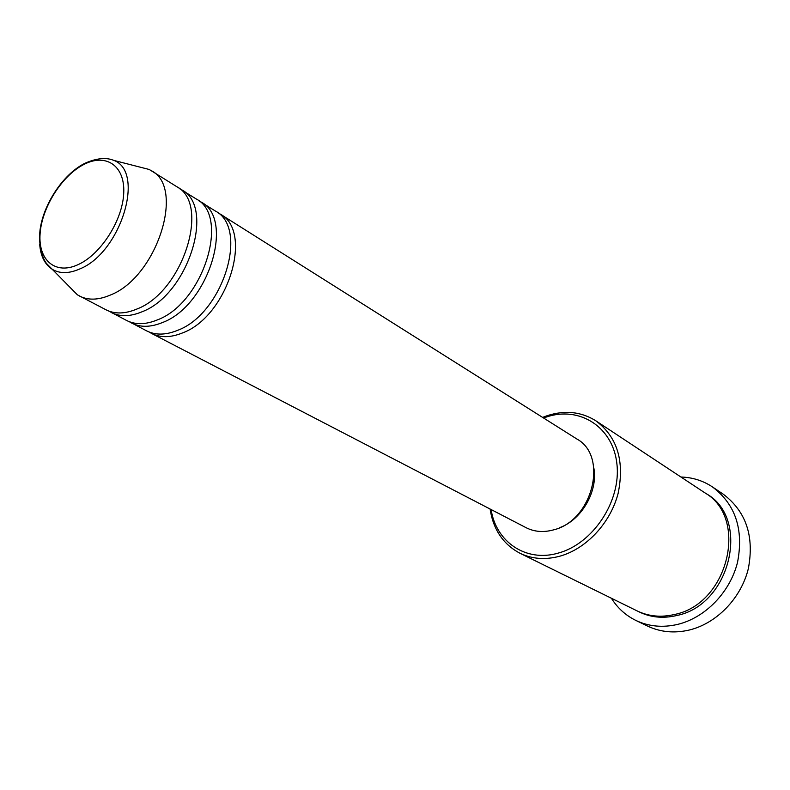 <?xml version="1.0" encoding="UTF-8"?>
<svg xmlns="http://www.w3.org/2000/svg" width="790" height="790" viewBox="0 0 790 790"><rect width="100%" height="100%" fill="white"/><g stroke="black" fill="none" stroke-linecap="round" stroke-linejoin="round"><path stroke-width="1.19" d="M217.615 212.609L220.025 213.972C254.034 231.223 227.767 316.652 182.312 333.005C170.61 337.715 160.35 337.853 151.542 333.42L149.152 332.017M198.616 200.64L215.344 211.019C249.354 228.251 222.928 313.946 177.414 330.408C165.703 335.148 155.433 335.306 146.634 330.872L129.224 321.678M201.104 202.033C235.104 219.205 208.214 305.71 162.523 322.518C150.762 327.346 140.482 327.544 131.683 323.12M179.093 188.346L196.285 199.001C230.285 216.154 203.237 302.925 157.496 319.851C145.716 324.71 135.426 324.917 126.627 320.493L108.744 311.043M181.651 189.768C215.631 206.852 188.099 294.463 142.18 311.724C130.36 316.681 120.05 316.948 111.272 312.524M138.003 166.611L149.27 169.494L176.703 186.647C210.673 203.711 182.974 291.599 137.006 308.989C125.166 313.966 114.856 314.252 106.077 309.838L77.41 294.838L69.234 286.572M491.103 509.54C495.923 541.792 525.962 562.589 558.175 553.109C592.964 543.875 621.286 501.048 616.911 463.967C613.06 426.728 579.248 405.744 546.305 417.051L543.579 418.009M542.602 417.397L547.401 415.619C565.156 409.98 581.302 411.718 595.838 420.803C617.355 436.939 624.771 461.182 618.096 493.523C610.403 523.138 586.17 548.971 559.715 556.229C545.258 560.051 531.996 559.053 519.919 553.227C503.21 544.35 493.266 529.606 490.086 509.007M635.92 620.466L647.622 626.105C660.371 632.128 674.146 633.462 688.969 630.104C716.451 623.616 741.05 598.395 748.318 568.741C754.46 536.321 746.106 511.466 723.245 494.185L712.471 486.936C735.46 504.326 743.825 529.428 737.554 562.223C730.148 592.224 705.282 617.79 677.563 624.416C662.622 627.843 648.748 626.529 635.92 620.466C625.7 615.45 617.533 608.043 611.411 598.257M595.838 420.803L704.779 492.763C748.96 517.865 728.4 604.103 674.413 614.501C660.993 617.632 648.541 616.417 637.056 610.877L519.919 553.227M220.025 213.972L576.878 439.013C608.616 456.097 592.589 520.729 553.612 529.863C543.579 532.618 534.395 531.887 526.051 527.671L151.542 333.42M151.433 170.709C185.364 187.655 156.815 276.964 110.561 294.966C98.651 300.111 88.312 300.486 79.563 296.082M680.921 477.012C692.465 477.348 702.981 480.656 712.471 486.936M593.853 468.095C598.139 491.113 581.756 519.692 559.725 527.631M83.908 164.439C61.926 175.568 41.811 207.464 40.093 233.781C38.048 260.246 55.488 275.305 78.269 264.551C101.031 254.212 122.815 219.926 123.744 192.849C125.008 165.604 105.89 152.934 83.908 164.439M77.41 294.838L46.906 263.89C43.371 260.236 38.117 247.151 40.014 230.147C43.401 204.156 62.894 174.708 84.036 163.737C103.026 154.8 112.496 160.044 114.224 160.518C145.143 172.556 120.771 252.267 80.165 268.788C69.066 273.745 59.665 273.863 51.972 269.123C44.635 264.176 40.537 255.841 39.678 244.11M705.766 493.434C750.974 517.697 731.036 605.101 676.507 615.568C662.652 618.777 649.864 617.385 638.142 611.401M114.224 160.518L149.27 169.494"/></g></svg>
